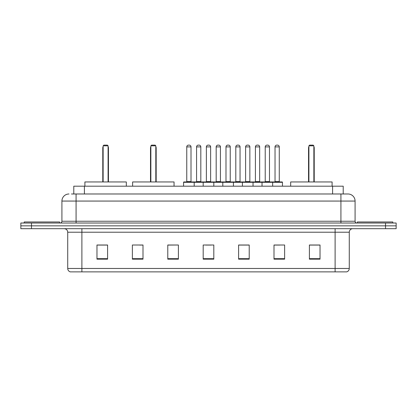 <?xml version="1.0" encoding="UTF-8"?>
<svg xmlns="http://www.w3.org/2000/svg" width="417" height="417" viewBox="0 0 417 417"><rect width="100%" height="100%" fill="white"/><g stroke="black" fill="none" stroke-linecap="round" stroke-linejoin="round"><path stroke-width="0.63" d="M71.484 193.983L76.082 193.983L71.484 193.983L73.788 193.983L73.788 186.196L343.212 186.196L343.212 193.983M69.003 193.983A7.079 7.079 0 0 0 61.919 201.067L61.919 221.245A1.772 1.772 0 0 1 60.152 223.017M355.081 201.067L76.082 201.067L76.082 193.983L347.997 193.983A7.079 7.079 0 0 1 355.081 201.067L355.081 221.245C355.185 222.324 355.774 222.913 356.848 223.017M31.473 223.017L20.85 223.017L20.85 225.847L31.473 225.847L20.85 225.847L20.85 228.683L31.473 228.683L31.473 225.847L385.527 225.847L31.473 225.847L31.473 223.017L385.527 223.017L385.527 225.847L396.15 225.847L385.527 225.847L385.527 228.683L31.473 228.683M385.527 228.683L396.15 228.683L396.15 223.017L385.527 223.017M347.893 193.983L345.516 193.983M349.274 268.475C349.175 270.174 348.325 271.305 346.725 271.874L335.112 271.874L335.112 268.475L349.274 268.475L349.274 232.222A3.539 3.539 0 0 1 352.813 228.683M335.112 271.874L70.275 271.874A3.539 3.539 0 0 1 67.726 268.475L67.726 232.222C67.518 230.069 66.339 228.891 64.187 228.683M320.027 259.166L320.027 245.003L309.404 245.003L309.404 259.166L320.027 259.166M284.623 259.166L284.623 245.003L274 245.003L274 259.166L284.623 259.166M249.215 259.166L249.215 245.003L238.597 245.003L238.597 259.166L249.215 259.166M107.596 259.166L107.596 245.003L96.973 245.003L96.973 259.166L107.596 259.166M143 259.166L143 245.003L132.377 245.003L132.377 259.166L143 259.166M178.403 259.166L178.403 245.003L167.785 245.003L167.785 259.166L178.403 259.166M213.812 259.166L213.812 245.003L203.188 245.003L203.188 259.166L213.812 259.166M328.669 271.874L81.888 271.874L81.888 268.475L335.112 268.475L335.112 232.222L67.726 232.222M274.495 245.076L279.807 245.076M178.403 245.003L167.785 245.076L178.403 245.003M139.705 245.076L143 245.076M245.076 245.076L240.578 245.076M205.847 245.076L211.153 245.076M107.596 245.076L96.973 245.076M249.215 245.076L238.597 245.076M320.027 245.076L309.404 245.076M59.621 223.017L59.621 221.953L24.212 221.953L24.212 223.017M126.325 186.196L126.325 181.948L84.901 181.948L84.901 186.196M103.135 145.83L103.843 145.126L107.383 145.126L108.092 145.83L103.135 145.83L103.135 181.948M108.092 145.83L108.092 181.948M108.446 181.948L108.446 147.957A2.83 2.83 0 0 0 108.092 146.586M102.78 181.948L102.78 147.957L103.135 147.957M392.788 223.017L392.788 221.953L357.379 221.953L357.379 223.017M174.051 186.196L174.051 181.948L132.627 181.948L132.627 186.196M150.86 145.83L151.569 145.126L155.108 145.126L155.817 145.83L150.86 145.83L150.86 181.948M155.817 145.83L155.817 181.948M156.172 181.948L156.172 147.957A2.83 2.83 0 0 0 155.817 146.586M150.506 181.948L150.506 147.957L150.86 147.957M332.099 186.196L332.099 181.948L290.675 181.948L290.675 186.196M308.908 145.83L309.617 145.126L313.157 145.126L313.865 145.83L308.908 145.83L308.908 181.948M313.865 145.83L313.865 181.948M314.22 181.948L314.22 147.957A2.83 2.83 0 0 0 313.865 146.586M308.554 181.948L308.554 147.957L308.908 147.957M272.197 181.948L282.111 181.948A0.354 0.354 0 0 1 282.46 182.302L183.574 182.302A0.354 0.354 0 0 1 183.928 181.948L193.842 181.948A0.354 0.354 0 0 1 194.197 182.302L194.197 186.196M191.012 146.893L186.759 146.893A1.772 1.772 0 0 1 188.531 145.126L189.24 145.126A1.772 1.772 0 0 1 191.012 146.893L191.012 181.593A0.354 0.354 0 0 0 191.361 181.948M186.759 146.893L186.759 181.593A0.354 0.354 0 0 1 186.409 181.948M183.574 182.302L183.574 186.196M203.188 186.196L203.188 182.302A0.354 0.354 0 0 1 203.543 181.948L213.457 181.948A0.354 0.354 0 0 1 213.812 182.302L213.812 186.196M210.627 146.893L206.373 146.893A1.772 1.772 0 0 1 208.146 145.126L208.854 145.126A1.772 1.772 0 0 1 210.627 146.893L210.627 181.593A0.354 0.354 0 0 0 210.976 181.948M206.373 146.893L206.373 181.593A0.354 0.354 0 0 1 206.024 181.948M222.803 186.196L222.803 182.302A0.354 0.354 0 0 1 223.158 181.948L233.072 181.948A0.354 0.354 0 0 1 233.426 182.302L233.426 186.196M230.241 146.893L225.988 146.893A1.772 1.772 0 0 1 227.76 145.126L228.469 145.126A1.772 1.772 0 0 1 230.241 146.893L230.241 181.593A0.354 0.354 0 0 0 230.591 181.948M225.988 146.893L225.988 181.593A0.354 0.354 0 0 1 225.639 181.948M242.418 186.196L242.418 182.302A0.354 0.354 0 0 1 242.772 181.948L252.686 181.948A0.354 0.354 0 0 1 253.041 182.302L253.041 186.196M249.856 146.893L245.603 146.893A1.772 1.772 0 0 1 247.375 145.126L248.084 145.126A1.772 1.772 0 0 1 249.856 146.893L249.856 181.593A0.354 0.354 0 0 0 250.21 181.948M245.603 146.893L245.603 181.593A0.354 0.354 0 0 1 245.253 181.948M262.032 186.196L262.032 182.302A0.354 0.354 0 0 1 262.387 181.948L272.301 181.948A0.354 0.354 0 0 1 272.655 182.302L272.655 186.196M269.471 146.893L265.222 146.893A1.772 1.772 0 0 1 266.989 145.126L267.698 145.126A1.772 1.772 0 0 1 269.471 146.893L269.471 181.593A0.354 0.354 0 0 0 269.825 181.948M265.222 146.893L265.222 181.593A0.354 0.354 0 0 1 264.868 181.948M203.647 181.948L193.738 181.948M196.569 146.893A1.772 1.772 0 0 1 198.341 145.126L199.045 145.126A1.772 1.772 0 0 1 200.817 146.893L196.569 146.893L196.569 181.593A0.354 0.354 0 0 1 196.214 181.948M200.817 146.893L200.817 181.593A0.354 0.354 0 0 0 201.171 181.948M223.262 181.948L213.353 181.948M216.183 146.893A1.772 1.772 0 0 1 217.955 145.126L218.659 145.126A1.772 1.772 0 0 1 220.431 146.893L216.183 146.893L216.183 181.593A0.354 0.354 0 0 1 215.829 181.948M220.431 146.893L220.431 181.593A0.354 0.354 0 0 0 220.786 181.948M242.876 181.948L232.967 181.948M235.798 146.893A1.772 1.772 0 0 1 237.57 145.126L238.274 145.126A1.772 1.772 0 0 1 240.046 146.893L235.798 146.893L235.798 181.593A0.354 0.354 0 0 1 235.443 181.948M240.046 146.893L240.046 181.593A0.354 0.354 0 0 0 240.4 181.948M262.491 181.948L252.582 181.948M255.412 146.893A1.772 1.772 0 0 1 257.185 145.126L257.888 145.126A1.772 1.772 0 0 1 259.661 146.893L255.412 146.893L255.412 181.593A0.354 0.354 0 0 1 255.058 181.948M259.661 146.893L259.661 181.593A0.354 0.354 0 0 0 260.015 181.948M275.027 146.893A1.772 1.772 0 0 1 276.799 145.126L277.503 145.126A1.772 1.772 0 0 1 279.275 146.893L275.027 146.893L275.027 181.593A0.354 0.354 0 0 1 274.673 181.948M279.275 146.893L279.275 181.593A0.354 0.354 0 0 0 279.63 181.948M282.46 182.302L282.46 186.196M84.411 193.983L84.411 186.196M332.589 193.983L332.589 186.196M76.082 223.017L76.082 201.067L61.919 201.067M61.919 221.245L355.081 221.245M340.918 193.983L340.918 223.017M335.112 228.683L335.112 232.222L349.274 232.222M67.726 268.475L81.888 268.475L81.888 228.683M213.812 258.676L203.188 258.676M178.403 258.676L167.785 258.676M143 258.676L132.377 258.676M107.596 258.676L96.973 258.676M249.215 258.676L238.597 258.676M284.623 258.676L274 258.676M320.027 258.676L309.404 258.676M108.092 147.957L108.446 147.957M155.817 147.957L156.172 147.957M313.865 147.957L314.22 147.957M186.759 181.593L191.012 181.593M206.373 181.593L210.627 181.593M225.988 181.593L230.241 181.593M245.603 181.593L249.856 181.593M265.222 181.593L269.471 181.593M196.569 181.593L200.817 181.593M216.183 181.593L220.431 181.593M235.798 181.593L240.046 181.593M255.412 181.593L259.661 181.593M275.027 181.593L279.275 181.593M103.135 146.586A2.83 2.83 0 0 0 102.78 147.957M150.86 146.586A2.83 2.83 0 0 0 150.506 147.957M308.908 146.586A2.83 2.83 0 0 0 308.554 147.957"/></g></svg>
